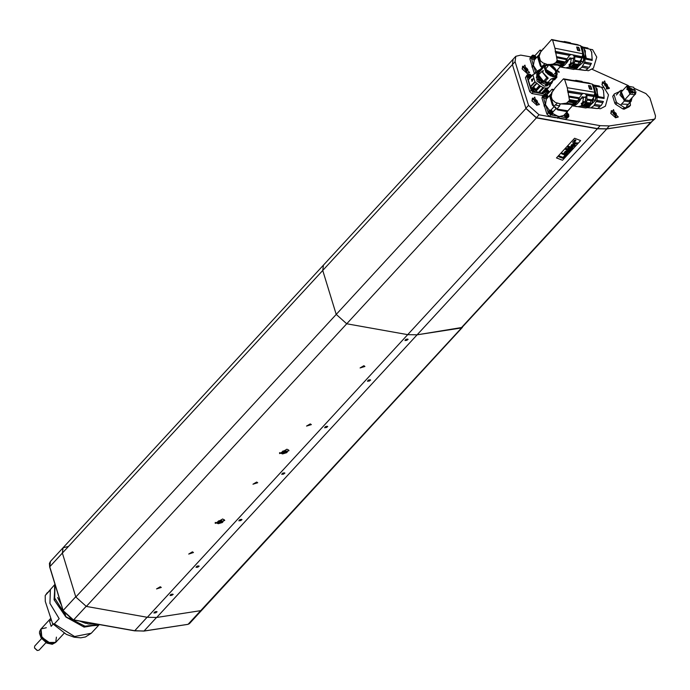 <?xml version="1.0" encoding="UTF-8"?>
<svg xmlns="http://www.w3.org/2000/svg" width="690" height="690" viewBox="0 0 690 690"><rect width="100%" height="100%" fill="white"/><g stroke="black" fill="none" stroke-linecap="round" stroke-linejoin="round"><path stroke-width="1.03" d="M46.29 627.753L41.038 628.9L40.908 635.714L47.558 642.485L55.718 642.425L56.433 637.094M40.908 629.047L39.589 631.523L39.468 633.273L41.176 638L46.722 643.08L52.268 644.288L55.718 642.425L50.836 643.641L41.814 637.301L41.038 628.9L40.641 636.008L47.291 642.778L55.58 642.562M53.078 624.217L51.138 626.322L49.602 621.336L50.974 619.853M49.602 621.336L51.138 626.322M530.929 56.934L520.674 55.105L515.792 56.33L513.11 59.237L512.403 64.567L513.11 59.237L323.438 265.107L322.722 270.437L336.228 314.347L346.742 323.765L407.738 334.624L417.122 334.848L156.725 617.49L147.332 617.265L86.336 606.407L75.831 596.988L62.324 553.078L63.032 547.748L323.438 265.107L322.722 270.437L336.228 314.347L346.742 323.765L407.738 334.624L417.122 334.848L462.386 327.362L201.989 609.995L200.721 610.633L651.481 122.113M515.792 56.33L515.076 61.652L512.403 64.567L525.909 108.468L536.415 117.887L597.411 128.754L606.803 128.978L633.636 124.795M556.494 157.907L574.615 138.233L580.652 140.562L562.531 160.235L556.494 157.907L574.615 138.233L580.652 140.562L562.531 160.235L556.494 157.907M192.398 551.836L188.672 554.027L193.442 552.561L192.398 551.836M160.253 586.733L156.526 588.924L161.296 587.457L160.253 586.733M256.697 482.051L252.971 484.242L257.741 482.776L256.697 482.051M310.276 423.893L306.55 426.084L311.319 424.617L310.276 423.893M363.854 365.735L360.128 367.925L364.898 366.459L363.854 365.735M222.672 518.984L215.22 523.356L224.759 520.424L222.672 518.984M286.971 449.19L279.519 453.572L289.058 450.63L286.971 449.19M156.725 617.49L200.721 610.633L188.111 624.295L189.396 623.657L201.859 610.124M327.077 426.273L324.645 427.809L327.733 426.636L327.077 426.273M284.22 472.797L281.787 474.332L284.866 473.159L284.22 472.797M241.353 519.329L238.921 520.855L242 519.682L241.353 519.329M198.487 565.852L196.055 567.378L199.143 566.205L198.487 565.852M156.423 611.504L153.991 613.039L157.079 611.857L156.423 611.504M172.5 594.056L170.068 595.591L173.155 594.418L172.5 594.056M369.944 379.75L367.511 381.285L370.599 380.104L369.944 379.75M407.454 339.04L405.021 340.575L408.101 339.394L407.454 339.04M606.803 128.978L417.122 334.848L461.118 328L650.679 122.259M576.443 143.701L572.985 143.192L572.873 141.786L574.908 141.993L574.529 142.407L576.176 143.037L577.401 142.847L576.443 143.701L573.597 143.417L572.985 143.192L572.873 141.786L574.908 141.993L574.529 142.407L576.176 143.037L577.401 142.847L576.443 143.701M565.576 152.197L567.663 153.37L567.042 154.042L564.041 152.895L565.326 151.395L566.861 150.886L569.155 151.748L568.534 152.43L565.705 151.826L565.766 152.576L567.663 153.37L567.042 154.042L564.041 152.895L565.326 151.395L566.861 150.886L569.155 151.748L568.534 152.43L566.378 151.602L565.576 152.197M572.234 148.41L568.793 147.099L571.596 149.1L570.975 149.773L566.844 149.187L570.354 150.446L569.759 151.093L565.619 149.514L566.559 148.497L569.966 148.98L567.654 147.298L568.603 146.271L572.829 147.763L572.234 148.41L568.793 147.099L571.596 149.1L570.975 149.773L566.844 149.187L570.354 150.446L569.759 151.093L565.619 149.514L566.559 148.497L569.966 148.98L567.654 147.298L568.603 146.271L572.829 147.763L572.234 148.41M566.412 154.724L565.791 155.405L562.79 154.258L563.411 153.577L566.412 154.724L565.791 155.405L562.79 154.258L563.411 153.577L566.412 154.724M565.369 155.862L564.679 155.604L565.369 155.862L563.083 158.346L558.943 156.759L559.599 156.052L563.049 157.372L564.679 155.604L563.049 157.372L559.599 156.052L558.943 156.759L563.083 158.346L565.369 155.862M561.651 153.818L562.376 154.103L561.651 153.818L562.272 153.145L563.005 153.422L562.376 154.103L563.005 153.422L562.272 153.145L561.651 153.818M573.028 146.703L574.744 145.797L575.089 144.633L573.985 143.986L571.32 144.883L570.941 146.021L573.028 146.703L574.744 145.797L575.089 144.633L573.985 143.986L571.32 144.883L570.941 146.021L573.028 146.703M575.805 140.933L575.615 139.906L574.14 140.294L573.933 140.95L575.805 140.933L575.615 139.906L574.14 140.294L573.933 140.95L575.805 140.933M575.486 140.044L575.667 140.881L574.115 140.863L575.486 140.044L575.667 140.881L574.115 140.863L575.486 140.044M571.855 145.435L572.571 144.684L574.184 145.211L573.468 145.978L571.863 145.487L573.235 144.633L574.184 145.211L573.468 145.978L571.855 145.435M574.529 140.389L575.201 141.071L575.762 140.458L574.244 140.7L575.201 141.071L575.762 140.458L574.529 140.389M574.908 140.596L574.477 140.622L574.908 140.596M67.922 546.532L63.032 547.748L62.324 553.078L75.831 596.988L525.909 108.468M54.984 584.292L45.523 595.168L50.344 589.933L49.93 603.44L59.185 618.671L54.363 623.907L74.632 636.491L91.296 633.265L85.457 636.982L80.713 637.845L74.184 637.241L66.326 634.386L52.613 623.691L54.363 623.907M52.613 623.691L45.299 601.404L45.212 595.625L47.256 592.693M45.523 595.168L45.212 595.625M558.684 72.252L557.46 70.406L559.297 72.096L558.684 72.252M524.909 65.145L522.097 68.845L526.962 73.33L524.909 65.145M606.243 88.872L606.795 89.053L604.733 80.868L601.922 84.568L604.155 87.604M534.733 97.074L531.921 100.775L536.786 105.26L534.733 97.074M613.574 109.607L610.762 113.307L615.635 117.792L613.574 109.607M515.076 61.652L528.523 105.363L539.037 114.782L555.597 117.731M559.521 118.43L600.119 125.658L609.356 125.908L606.683 128.814L597.437 128.564L600.119 125.658M653.853 119.275L655.146 118.628L651.179 122.182L653.853 119.275L609.356 125.908M655.146 118.628L655.5 115.963L649.928 97.859L645.961 93.555L634.895 88.57M592.339 69.397L628.418 85.655M651.179 122.182L606.683 128.814M539.037 114.782L536.354 117.688L597.437 128.564M536.354 117.688L525.849 108.27L528.523 105.363M63.032 547.748L50.448 561.418L49.732 566.74L512.403 64.567L525.849 108.27M550.603 94.772L549.551 95.867L552.414 105.173L557.779 109.977L567.163 111.651L569.664 108.873M553.018 90.614L552.026 89.243L546.903 94.806M567.163 111.651L557.779 109.977M556.106 108.546L552.932 111.987M552.932 113.678L558.926 116.705L563.713 115.515L567.732 111.15M550.853 110.124L554.027 106.683M552.414 105.173L549.551 95.867M546.351 99.153L545.419 104.604L549.214 110.348M548.3 96.945L551.474 93.495M552.026 89.243L553.811 89.476M566.18 112.832L568.638 114.419L568.853 116.55L566.878 117.783L550.741 114.911L548.24 112.668L545.281 104.13L543.323 96.678L543.53 95.436L543.737 97.557L546.325 99.153M567.068 111.866L567.439 113.272M547.17 98.239L544.582 96.643L544.375 94.521L542.185 96.885L541.986 98.127L543.323 96.678M564.084 115.101L564.549 116.205L568.008 117.464L565.541 119.232L549.404 116.36L546.903 114.117L541.986 98.127M550.396 111.564L551.793 112.246M550.879 111.694L551.396 112.159M550.361 111.47L550.43 110.943M551.776 112.686L551 112.367M550.741 112.134L550.456 111.72M552.19 112.565L552.043 111.59L550.629 110.849L551.905 112.677M550.568 111.918L550.473 110.9L552.129 111.504L552.233 112.522L550.568 111.918M550.473 110.409L552.233 113.013L549.732 110.038L551.56 110.478L552.69 111.582L552.906 113.703L552.405 113.997L549.447 112.453L549.231 110.322L549.732 110.038M549.231 110.322L548.386 111.245L548.602 113.367L552.06 114.626L552.906 113.703M566.343 114.411L567.741 115.083M566.826 114.531L567.344 114.997M566.309 114.307L566.378 113.79M567.723 115.523L566.947 115.213M566.688 114.98L566.404 114.566M568.137 115.403L567.991 114.437L566.568 113.686L567.853 115.515M566.516 114.756L566.412 113.738L568.077 114.342L568.181 115.359L566.516 114.756M566.421 113.246L568.181 115.851L566.016 113.013M568.853 116.55L568.353 116.834L565.395 115.29L564.929 114.186M545.531 95.763L547.041 96.876M546.023 95.884L546.532 96.35M545.505 95.66L545.566 95.142M546.911 96.876L546.135 96.566M545.885 96.333L545.592 95.919M547.325 96.755L547.187 95.789L545.764 95.048L546.963 96.35M545.704 96.108L545.609 95.091L547.265 95.694L547.368 96.712L545.704 96.108M545.609 94.599L547.368 97.204L544.867 94.228L546.696 94.668L548.309 97.005M544.375 94.521L544.867 94.228M533.499 56.64L535.009 57.753M533.982 56.77L534.5 57.227M533.465 56.546L533.534 56.019M534.879 57.762L534.103 57.442M533.844 57.21L533.56 56.796M535.293 57.641L535.147 56.666L533.724 55.925L534.931 57.227M533.672 56.994L533.568 55.976L535.233 56.58L535.337 57.598L533.672 56.994M533.577 55.485L535.337 58.089L532.835 55.105L534.664 55.554L536.268 57.891M535.138 59.116L532.551 57.52L532.335 55.398L532.835 55.105M534.31 60.03L533.379 65.49L531.291 57.555L531.49 56.313L531.705 58.443L534.293 60.03M556.261 76.004L555.916 76.383M556.58 75.641L555.7 76.745M556.709 75.46L556.813 77.427L555.39 77.685M556.813 77.427L554.691 78.634M536.975 71.613L537.648 70.932M538.433 55.666L537.519 56.752L540.374 66.05L542.073 67.585M557.072 70.268L557.874 69.397M540.96 51.474L539.994 50.12L534.862 55.692M540.46 69.216L541.986 67.56M540.374 66.05L537.519 56.752M535.716 72.157L533.379 65.49L537.174 71.234M536.268 57.822L539.442 54.372M539.994 50.12L541.762 50.361M553.346 80.092L554.631 79.799L555.976 78.341L554.682 78.643M532.335 55.398L530.153 57.77L529.946 59.012L531.291 57.555M534.336 73.476L529.946 59.012M555.105 87.949L552.104 92.279L551.224 96.609L552.19 99.627L555.39 102.482L560.522 103.931L559.124 105.846L559.668 105.898L556.83 108.977L567.896 110.797L572.459 105.751M560.522 103.931L566.481 103.129L569.526 100.43L567.24 87.725L564.584 79.471L563.489 78.841L555.045 88.01M561.358 103.923L570.087 104.319L573.666 105.95L575.322 105.078L565.507 103.466M559.228 103.724L560.22 103.854M569.526 100.43L577.375 101.723L578.927 98.713L569.216 97.118M577.375 101.723L576.831 102.336L569.034 101.05M568.224 101.973L576.003 103.25L576.831 102.336M566.481 103.129L575.883 104.682L576.314 104.328L572.847 103.759L575.288 103.966L578.919 99.524L586.88 96.255L586.931 100.844L586.017 102.396L583.317 105.329L581.877 105.096L581.342 103.664L581.963 102.991M575.883 104.682L575.322 105.078M563.601 78.979L577.401 81.256L563.506 78.833M577.401 81.256L563.609 79.031M577.677 81.351L578.194 81.627M590.976 83.809L563.73 79.246M567.24 87.725L594.875 92.27L592.227 84.016L564.584 79.471M590.606 85.94L591.839 89.372L589.596 89.001L588.501 85.594L589.821 85.819M594.875 92.27L594.228 95.211L567.439 90.804M583.231 93.4L581.851 94.314L567.775 92.003M581.851 94.314L567.861 92.253M568.965 96.083L579.384 97.799L581.67 94.521M579.384 97.799L578.927 98.713M586.966 96.462L585.344 93.745M583.731 101.516L581.127 103.647L581.472 104.052M581.61 104.466L581.903 105.251L580.833 105.984L578.013 106.665L573.64 105.941M578.004 101.085L579.445 101.318L576.745 104.25L575.296 104.017L575.952 103.302M573.562 106.044L573.985 106.148M559.124 105.846L555.26 104.966L557.227 103.241M551.482 93.797L550.189 95.211L553.742 106.26L555.26 104.966M572.743 80.35L582.119 81.429L575.71 80.333M582.196 82.283L582.127 81.403M588.691 82.973L590.14 83.585M594.228 95.211L592.874 101.007L591.321 104.017L589.234 106.26L583.352 105.294M582.239 82.101L589.907 83.361M594.073 96.324L586.414 95.065M579.445 101.318L582.231 96.729L585.767 97.463L585.275 101.068L581.877 105.096M594.047 96.557L586.543 95.323M587.345 99.11L593.202 100.076M592.874 101.007L587.19 100.067M575.46 106.389L576.918 106.596M578.013 106.665L585.784 107.942L588.018 107.166L580.833 105.984M581.454 105.596L588.613 106.769L588.018 107.166M588.613 106.769L589.053 106.424L581.903 105.251M581.127 98.334L583.542 97.445L582.472 103.483L581.592 104.44M582.024 103.974L582.472 103.483M553.742 106.26L556.83 108.977M582.274 82.05L589.778 83.292M594.797 92.555L595.358 92.21L592.788 84.594M595.332 92.65L594.599 95.962L594.073 95.876M586.647 107.769L594.599 95.962M590.787 104.63L584.861 103.655M585.422 103.043L591.321 104.017M589.769 89.027L588.803 86.026L590.304 85.827L590.468 86.345M589.803 89.036L591.52 89.312M591.201 89.26L590.053 89.079M555.312 106.993L555.873 107.485M588.958 85.784L589.941 88.829M593.728 99.903L595.116 100.128L595.875 97.152L595.306 96.324L595.306 92.719M595.022 91.002L594.616 89.605M595.116 100.128L593.693 100.016M590.01 106.105L588.26 107.304M587.863 107.468L595.556 100.326M593.357 85.827L593.909 85.922L596.471 96.281L595.875 97.152M593.573 86.431L595.832 95.729L595.306 96.324M595.832 95.729L595.461 97.083M595.953 96.195L596.471 96.281M595.349 100.231L596.22 96.643M595.41 100.257L596.307 96.522M596.376 101.784L596.859 100.516M597.738 96.635L596.91 88.605M596.885 100.421L603.37 101.49L601.249 105.475L594.935 104.44M597.825 108.296L600.421 108.727L605.423 106.165L608.502 94.892L603.905 87.552L595.479 86.164L598.273 96.635L604.086 97.592L604.13 98.515L597.626 97.437M603.491 90.476L604.13 98.515M599.161 86.017L594.504 85.25L599.343 86.043L599.765 86.871M603.595 90.752L601.525 87.199L595.789 86.259M597.833 96.505L598.308 96.583M603.37 101.49L596.919 100.55M596.514 101.603L597.393 100.628M596.997 101.68L602.741 102.732L601.249 105.475M594.081 105.553L600.248 106.571L597.376 108.554L591.485 107.666M597.376 108.554L590.778 107.899M603.388 90.192L604.086 97.592M603.181 101.568L602.741 102.732M556.64 70.734L560.185 66.758M550.422 64.817L557.701 65.153L561.393 66.99L562.988 66.093L553.07 64.118L555.778 62.661L557.201 60.34L554.941 48.24L552.595 40.037L551.681 39.511L540.667 51.94L539.157 56.252L540.468 60.832L543.065 62.997L547.032 64.325M549.602 64.532L553.07 64.118M543.289 48.628L542.789 49.154M557.08 61.108L565.015 62.687L566.611 59.685L556.795 57.736M565.015 62.687L564.48 63.308L556.589 61.738M555.778 62.661L563.644 64.222L564.48 63.308M554.036 63.799L563.549 65.688L563.971 65.343L560.461 64.644L562.928 64.938L566.576 60.496L574.692 57.477L574.684 62.109L573.752 63.661L571.053 66.594L569.586 66.3L569.112 64.877L569.733 64.204M563.549 65.688L562.988 66.093M551.724 39.615L565.679 42.392L551.681 39.511M565.679 42.392L551.724 39.658M565.955 42.487L566.386 42.746M579.039 45.29L551.81 39.848M554.941 48.24L582.895 53.785L580.54 45.592L552.595 40.037M578.807 47.412L579.919 50.819L577.651 50.361L576.685 46.989L577.953 47.239M582.895 53.785L582.179 56.709L555.096 51.336M571.061 54.501L569.638 55.373L555.407 52.544M569.638 55.373L555.493 52.802M556.545 56.692L567.077 58.779L569.457 55.571M567.077 58.779L566.611 59.685M574.805 57.796L573.2 54.933M571.467 62.747L568.896 64.851L569.224 65.265M569.354 65.688L569.621 66.464L568.56 67.197L565.783 67.87L561.384 66.99M565.645 62.048L567.102 62.342L564.403 65.274L562.945 64.981L563.592 64.273M561.306 67.111L560.142 66.878M544.919 65.421L542.927 65.524L544.902 63.799M539.494 54.519L538.278 55.838L541.417 66.818L542.927 65.524M570.518 43.565L570.501 42.746L561.263 41.409M577.271 44.591L578.505 45.152M582.179 56.709L580.704 62.488L577.038 67.741L571.087 66.559M570.561 43.41L578.306 44.945M581.998 57.822L574.252 56.287M567.102 62.342L569.871 57.9L573.545 58.65L573.002 62.273L569.586 66.3M581.972 58.055L574.382 56.554M575.115 60.375L581.058 61.557M580.704 62.488L574.951 61.341M560.142 66.939L564.696 67.784M565.783 67.87L573.64 69.431L575.831 68.646L568.56 67.197M569.181 66.809L576.417 68.25L575.831 68.646M576.417 68.25L576.849 67.896L569.621 66.464M568.732 59.521L571.337 58.607L570.207 64.696L569.328 65.645M569.759 65.179L570.207 64.696M541.417 66.818L542.418 67.215M568.896 42.435L565.084 41.685M570.604 43.367L578.194 44.876M582.809 54.079L583.395 53.76L581.273 46.368L580.73 46.127M583.361 54.191L582.558 57.494L582.015 57.382M574.287 69.311L582.558 57.494M578.582 66.111L572.596 64.92M573.157 64.308L579.126 65.49M577.832 50.404L576.978 47.429L578.487 47.274L578.643 47.817M577.875 50.404L579.609 50.75M579.281 50.689L578.168 50.465M577.133 47.187L578.004 50.206M581.601 61.444L583.041 61.738L583.861 58.771L583.309 57.925L583.386 54.105M583.292 53.328L582.619 50.672M583.041 61.738L581.567 61.548M577.806 67.629L575.874 68.914M575.572 69.035L583.464 61.928M581.653 47.481L582.265 47.601L584.465 57.9L583.861 58.771M581.817 47.981L583.835 57.322L583.309 57.925M583.835 57.322L583.447 58.685M583.947 57.796L584.465 57.9M583.292 61.841L584.24 58.227L583.3 61.85M583.352 61.876L584.318 58.107M584.258 63.471L584.775 62.169M585.741 58.322L585.068 50.085M584.801 62.083L591.399 63.394L589.226 67.379L582.791 66.102M585.707 70.233L588.406 70.768L593.443 68.215L596.747 57.08L592.589 49.723L590.01 49.214M591.701 52.164L592.218 60.427L585.603 59.116M583.007 47.058L587.88 48.024L588.268 48.826M585.845 58.176L586.327 58.271L583.852 47.921M591.822 52.457L589.959 49.163L584.163 48.007M586.327 58.271L592.167 59.487L592.218 60.427M591.399 63.394L584.844 62.195M584.421 63.256L585.327 62.298M584.913 63.351L590.718 64.61L589.226 67.379M581.92 67.215L588.225 68.465L585.353 70.432L579.402 69.336M585.353 70.432L578.539 69.569M591.597 51.854L592.167 59.487M591.183 63.454L590.718 64.61M524.478 68.897L526.194 67.87L526.901 68.344L527.962 69.854L527.617 70.967L526.177 70.699M527.177 70.458L525.444 68.741M524.849 68.172L526.168 67.905L525.254 68.897M525.263 67.724L524.745 67.611L524.4 68.733L526.194 70.682M527.324 73.002L522.77 66.145L529.592 72.441L527.324 73.002M529.437 72.588L526.772 73.269M522.166 69.035L522.632 66.318M534.327 100.999L535.613 99.869M536.932 102.267L535.104 100.507M537.13 102.75L534.724 101.551L534.422 99.645L535.776 99.671L537.286 100.904L537.596 102.81L537.13 102.75M537.726 105.001L532.594 98.084L539.416 104.371L537.726 105.001M539.261 104.518L536.596 105.208M531.99 100.964L532.456 98.247M606.777 85.948L604.923 84.18M607.398 85.301L606.372 86.673M607.312 86.448L606.476 86.673L604.914 85.586L604.302 83.568L605.544 83.361L607.105 84.447L607.312 86.448M608.269 88.751L602.594 81.869L609.425 88.165L608.269 88.751M609.261 88.311L606.596 88.993M601.999 84.758L602.456 82.041M613.177 113.531L614.454 112.401M615.773 114.799L613.945 113.039M615.972 115.282L615.075 115.316L613.574 114.083L613.263 112.177L614.626 112.203L616.127 113.427L616.437 115.342L615.972 115.282M616.575 117.533L611.435 110.616L618.266 116.903L616.575 117.533M618.111 117.05L615.437 117.74M610.84 113.496L611.297 110.779M622.734 90.433L621.052 90.304L620.008 91.028L616.308 95.048M631.919 98.135L631.169 101.301L626.417 106.044M620.638 105.018L624.346 100.999L630.125 102.025M624.346 100.999L620.008 91.028M628.029 88.863L628.926 89.812L628.366 89.829M634.8 90.39L628.409 86.992L628.297 89.683L634.507 92.598L634.8 90.39M635.378 90.295L627.857 88.95L635.378 90.295M627.426 88.872L627.797 86.103L633.765 87.294L635.438 93.141L627.426 88.872M635.136 93.4L626.891 89.459L627.564 86.423M629.936 94.082L626.58 86.25L621.319 91.96L624.674 99.791L629.936 94.082L634.162 94.711L634.619 94.91L629.349 100.628L634.619 94.91M635.982 91.839L635.395 94.358M634.162 94.711L635.878 92.348M628.254 85.741L626.58 86.25M630.582 94.073L628.004 85.689M624.674 99.791L629.349 100.628M625.321 100.999L619.948 94.987L622.026 90.304M631.747 98.316L629.418 101.732M617.119 102.922L624.269 107.485L622.906 108.951L615.756 104.388L617.119 102.922L616.222 101.81L614.868 103.284L612.729 96.324L614.359 93.952L612.729 96.324M625.433 107.692L630.444 105.294L629.09 106.769L624.079 109.167L625.433 107.692L624.269 107.485M630.117 102.439L630.444 105.294M614.359 93.952L619.508 91.572M614.083 94.849L616.222 101.81M627.469 104.294L621.466 104.13M615.756 104.388L614.868 103.284M624.079 109.167L622.906 108.951M546.73 91.261L547.826 92.244L548.231 91.805L548.188 92.244L546.73 91.442M548.395 91.736L547.765 90.778L547.291 91.287L547.964 92.098M548.49 91.632L546.704 90.666M546.868 91.304L547.757 90.761L546.911 90.632L546.678 91.322M547.843 92.27L548.205 92.02M548.455 92.279L548.231 91.805M547.325 90.468L548.507 92.236L547.92 92.382L546.739 90.614L547.325 90.468M548.947 91.666L546.299 91.192L549.369 92.132M547.903 93.719L545.29 91.252M546.696 89.735L549.352 92.089M547.058 94.633L544.453 92.167M545.083 69.923L545.48 65.8L548.947 64.938L555.346 69.44L555.899 75.408L551.827 76.133M549.007 64.662L556.77 71.872L551.897 76.159L545.057 69.854L549.007 64.662M556.89 71.579L554.881 68.094L550.698 64.981L546.885 64.455L544.721 66.162L544.462 68.319L545.712 71.562L547.8 73.994L550.896 75.995L553.665 76.633L555.692 76.142L557.063 74.235L556.89 71.579M544.721 68.232L553.544 76.366M551.534 76.047L552.681 74.951L552.311 73.744L551.733 74.227M552.681 74.951L552.078 76.202M552.94 76.34L552.742 75.486M551.215 74.054L552.276 73.209L544.789 68.828M552.026 73.166L552.311 73.744M549.585 64.593L544.988 65.352L539.054 72.467L539.106 74.598M548.153 82.61L542.245 81.403L543.53 81.308L546.799 77.754L541.935 71.527L548.17 78.108L544.962 81.593L550.292 82.852L554.872 78.436L555.726 76.581M547.843 82.498L551.043 79.022L554.406 78.013L556.39 75.857L556.77 71.208M543.358 70.552L542.806 71.889L542.513 70.992L543.401 70.561L542.547 71.01L542.797 71.889M550.586 72.64L550.516 73.175L549.05 71.82L550.586 72.64M548.188 71.484L546.713 70.13L548.257 70.949L546.911 72.873L548.74 74.555M545.109 69.983L546.308 72.114M552.319 76.254L552.983 75.529M552.034 75.503L550.577 74.141L551.664 74.313M552.147 75.529L551.776 74.322M551.043 79.022L553.553 79.298M546.799 77.754L548.17 78.108M541.935 71.527L537.872 75.374L542.245 81.403M538.994 74.718L539.054 72.467M538.933 72.554L538.2 72.933L537.967 71.941L538.459 72.234L541.728 68.69L542.254 68.991M544.16 66.249L542.538 67.077L541.728 68.69M550.241 72.579L549.361 72.114L550.241 72.579M547.912 70.889L547.032 70.415L547.912 70.889M551.155 74.304L551.612 75.322L550.784 74.555L551.155 74.304M551.715 76.098L552.155 75.624M538.459 72.234L542.538 67.077M540.606 69.181L538.83 70.216L537.967 71.941M550.292 82.852L554.872 78.436M547.299 82.507L547.584 83.481L552.043 82.395L552.94 80.54M547.584 83.481L546.86 83.317L547.274 82.55M538.666 75.072L543.53 81.308M549.999 72.968L549.3 72.321M547.662 71.268L546.972 70.63M551.569 75.322L550.784 74.598M538.674 70.397L537.639 72.295M547.265 83.826L551.879 82.559M538.191 75.029L542.573 81.058M542.961 81.593L543.599 82.007M551.526 75.322L550.784 74.641M543.815 82.058L546.834 83.231M538.312 75.038L538.286 72.985M538.157 72.597L538.053 74.624M542.728 81.532L547.153 83.464L542.78 81.541M536.699 74.002L536.975 81.11L544.186 86.181L547.317 85.81M546.445 84.654L545.497 85.75L545.704 84.465M542.823 83.136L540.08 82.533L536.208 77.185L537.07 76.254L541.676 82.334M546.463 84.698L547.705 84.827M535.975 72.036L537.225 71.57M536.113 71.881L535.233 73.571L532.878 74.718L528.324 79.669L532.844 74.77M540.555 86.319L536.001 91.261L538.433 92.443L542.987 87.501L539.709 85.767L534.897 81.644L532.878 74.718M542.987 87.501L543.849 87.777L539.295 92.719L541.598 93.055L546.152 88.104L543.849 87.777M546.152 88.104L546.911 88.07L542.349 93.012L544.186 92.451L548.74 87.509L546.911 88.07M550.836 84.102L548.904 87.302M545.497 85.75L550.137 84.456M536.923 72.286L536.725 73.287M532.835 74.969L528.281 79.911L530.343 86.595L534.897 81.644M533.266 78.677L532.05 81.403M536.604 83.085L532.723 87.302M531.8 87.82L530.343 86.595M540.891 82.878L541.443 82.274M531.291 90.597L532.844 91.986M534.12 92.253L545.022 94.194M547.515 90.011L547.248 89.131M532.076 75.59L531.291 75.452M527.212 74.917L526.737 75.796M527.082 77.038L530.86 89.338M542.349 93.012L541.598 93.055M539.295 92.719L538.433 92.443M536.001 91.261L534.422 91.322L531.8 88.967L531.973 87.63L534.302 87.785L535.828 89.683L535.647 91.011L533.577 92.236L531.127 88.544L531.973 87.63M531.455 79.376L533.292 78.755L532.033 81.42L531.455 79.376M539.709 85.767L535.88 89.916M526.953 75.098L525.47 77.616L529.791 91.666L531.895 93.555L543.375 95.6M533.206 88.846L534.302 89.829M533.18 88.872L534.431 89.683M534.862 89.329L534.232 88.363L533.75 88.872L534.224 88.355L533.172 88.251M534.957 89.226L534.232 88.363L533.379 88.225L533.146 88.907M534.31 89.864L534.672 89.605M534.931 89.873L534.974 89.277L534.655 89.829L533.198 89.036M533.793 88.061L534.974 89.829L534.388 89.976L533.215 88.208L533.793 88.061M535.414 89.252L532.766 88.786L535.828 89.683M529.075 75.434L530.17 76.418M530.731 75.917L530.11 74.951L529.635 75.469L530.308 76.271M530.826 75.814L529.049 74.839M529.213 75.477L530.093 74.943L529.256 74.813L529.023 75.495M530.179 76.452L530.55 76.193M530.8 76.461L530.851 75.865L530.532 76.418L529.075 75.624M529.67 74.649L530.843 76.418L530.256 76.564L529.083 74.796L529.67 74.649M530.877 76.901L528.644 75.374L531.291 75.84L531.326 76.409M530.015 77.841L527.669 75.555L527.85 74.218L530.17 74.373L531.628 76.081M529.17 78.755L527.005 75.132L527.85 74.218M218.049 521.39L217.893 522.39L221.663 521.744L220.593 521.019L220.783 520.424L218.644 520.89M217.747 522.192L218.644 522.727L221.671 521.735L221.516 521.278L221.663 521.744L222.016 520.881M220.412 520.717L218.368 521.097M219.489 521.088L218.523 521.131M218.713 522.96L222.068 520.985L217.773 522.313L218.713 522.96M218.238 523.468L221.594 519.829L218.238 523.468M224.259 519.665L222.465 522.459L218.273 523.753L215.211 522.451M282.348 451.605L282.193 452.606L285.962 451.959L284.892 451.226L285.082 450.639L282.943 451.105M285.815 451.493L285.962 451.959L286.315 451.088M284.798 450.915L282.667 451.303M285.832 451.502L285.962 451.95L282.943 452.942L282.046 452.407M283.788 451.303L282.822 451.346M283.012 453.166L286.359 451.2L282.072 452.519L283.012 453.166M282.538 453.684L285.893 450.044L282.538 453.684M288.558 449.88L286.764 452.675L282.564 453.968L279.51 452.666M153.982 612.815L156.984 611.702M154.534 612.22L154.741 612.893L155.837 612.789L156.57 612.142L155.293 611.685M154.741 612.893L154.379 612.349L154.983 611.814M155.492 611.668L155.837 612.789M170.059 595.375L173.061 594.254M170.603 594.771L170.81 595.444L171.913 595.341L172.647 594.694L171.37 594.245M170.81 595.444L170.456 594.901L171.06 594.375M171.569 594.219L171.913 595.341M196.046 567.163L199.048 566.05M196.59 566.559L196.797 567.24L197.892 567.137L198.634 566.49L197.349 566.033M196.797 567.24L196.443 566.697L197.047 566.162M197.556 566.016L197.892 567.137M238.904 520.639L241.905 519.527M239.456 520.036L239.663 520.709L240.758 520.605L241.5 519.967L240.215 519.51M239.663 520.709L239.301 520.174L239.913 519.639M240.413 519.492L240.758 520.605M281.77 474.116L284.772 473.004M282.322 473.513L282.529 474.185L283.625 474.082L284.358 473.443L283.081 472.986M282.529 474.185L282.167 473.642L282.779 473.116M283.279 472.969L283.625 474.082M324.636 427.593L327.638 426.48M325.188 426.989L325.395 427.662L326.491 427.559L327.224 426.912L325.947 426.463M325.395 427.662L325.033 427.119L325.637 426.593M326.146 426.437L326.491 427.559M367.503 381.061L370.504 379.949M368.055 380.466L368.262 381.139L369.357 381.035L370.09 380.388L368.814 379.931M368.262 381.139L367.899 380.595L368.503 380.061M369.012 379.914L369.357 381.035M405.004 340.36L408.006 339.238M405.556 339.756L405.763 340.429L406.859 340.325L407.592 339.678L406.315 339.221M405.763 340.429L405.401 339.885L406.013 339.351M406.514 339.204L406.859 340.325M41.59 638.612L34.655 646.133L34.5 647.901L37.312 650.489L39.063 650.196L45.989 642.666M37.131 650.437L34.569 648.082M536.415 117.887L86.336 606.407M147.332 617.265L597.411 128.754M86.129 606.363L73.683 619.87L134.74 630.746L147.177 617.24M49.844 567.102L63.178 610.452L75.771 596.79M156.423 617.533L144.037 630.979L187.766 624.346M134.36 630.677L143.874 631.074L187.947 624.39L189.396 623.657M63.299 610.814L73.476 619.965L134.524 630.832L143.684 631.031M72.562 619.603L63.437 611.193M73.304 619.793L63.101 610.676L49.654 566.964L49.43 563.368L50.448 561.418M99.119 624.657L84.085 627.115L65.861 617.041L54.096 599.757L55.028 584.43M54.605 585.577L54.631 600.429L65.869 616.67L82.973 626.546L97.79 625.356M79.807 621.095L88.536 624.019L96.376 624.045M55.968 587.483L61.238 604.613M85.612 623.337L79.73 621.078M61.263 604.699L57.615 597.54M551.569 92.581L552.457 91.615M543.944 105.587L545.281 104.13M544.238 106.536L545.574 105.087M558.063 118.232L559.4 116.783M558.434 116.61L557.097 118.068M565.541 119.232L566.878 117.783M546.903 114.117L548.24 112.668M549.404 116.36L550.741 114.911M552.233 113.013L552.405 113.997M568.181 115.851L568.353 116.834M547.368 97.204L547.506 97.877M535.337 58.089L535.475 58.754M556.14 76.728L556.321 77.72M539.528 53.458L540.305 52.621M531.904 66.464L533.249 65.007M532.206 67.422L533.543 65.964M553.509 80.118L554.846 78.66M569.647 99.671L577.841 101.016M578.919 99.524L578.772 99.075M578.815 99.757L580.273 99.998M585.379 100.835L586.836 101.076M578.712 99.99L580.161 100.223M586.052 102.37L591.787 103.31M592.486 84.689L592.96 84.767M594.84 92.124L595.358 92.21M589.95 105.544L584.016 104.57M585.275 101.068L586.733 101.301M584.577 102.163L586.017 102.396M590.304 85.827L591.278 88.872M557.201 60.34L565.49 61.988M566.576 60.496L566.447 60.056M566.473 60.729L567.948 61.022M573.105 62.04L574.58 62.333M566.361 60.953L567.827 61.246M573.778 63.635L579.591 64.791M580.782 46.265L581.273 46.368M582.86 53.648L583.395 53.76M577.746 67.025L571.751 65.835M573.002 62.273L574.468 62.566M572.295 63.368L573.752 63.661M578.487 47.274L579.359 50.292M527.272 70.984L527.609 70.621M526.703 70.199L527.609 69.216M525.996 69.328L526.901 68.344M537.191 102.793L537.545 102.405M536.734 102.56L537.372 101.861M536.38 101.879L537.286 100.904M535.578 101.068L536.484 100.085M534.509 100.102L534.879 99.705M607.252 86.414L607.623 86.017M606.2 85.431L607.105 84.447M605.328 84.698L606.234 83.714M604.621 84.396L605.259 83.706M604.354 83.964L604.707 83.585M616.032 115.325L616.386 114.937M615.584 115.092L616.222 114.393M615.221 114.411L616.127 113.427M614.428 113.6L615.325 112.617M613.358 112.634L613.729 112.237M632.368 93.09L632.118 92.538L632.618 93.133M632.652 93.133L632.109 92.546L632.618 92.581M632.333 91.235L632.946 91.572L632.333 91.235L632.868 91.063M630.764 90.959L630.117 90.847L630.651 90.666M629.599 88.993L629.133 88.613L629.599 88.993L629.677 88.432M631.247 89.709L631.6 89.269M546.299 91.192L545.324 91.373M544.988 65.352L545.738 72.096L553.026 76.875L556.39 75.857L557.175 74.304L556.985 71.657L553.449 66.637L548.869 64.368L544.988 65.352M544.229 81.8L547.101 82.886M538.614 72.709L538.7 75.029M543.91 81.963L546.928 83.136M538.381 72.881L538.433 75.055M534.112 73.899L535.457 72.433M530.619 86.94L535.181 81.998M539.468 85.457L535.759 89.484M533.327 87.354L537.036 83.326M550.172 85.681L548.964 86.992M536.803 83.214L533.034 87.302M548.973 87.078L550.275 85.663M533.198 92.132L531.895 93.555M531.102 90.252L529.791 91.666M526.763 76.211L525.47 77.616M532.766 88.786L531.8 88.967M528.644 75.374L527.669 75.555M55.718 642.425L64.179 633.239M41.038 628.9L50.568 618.551M99.317 624.562L91.296 633.265M99.282 624.562L84.948 626.166L68.983 618.085M65.662 615.152L54.726 598.023L55.053 584.499M96.436 624.053L88.449 624.053L79.557 621.043M55.95 587.423L61.315 604.863M569.44 109.149L568.094 110.616M550.137 95.022L546.118 99.386M551.508 112.496L551.827 112.151M551.56 110.478L552.561 111.401M567.456 115.334L567.775 114.997M567.508 113.315L568.508 114.238M546.696 94.668L547.705 95.591M534.664 55.554L535.664 56.477M537.2 71.208L536.777 71.657M538.105 55.899L534.086 60.263M587.061 96.738L586.88 96.169M582.3 81.929L588.76 82.99M591.615 89.044L590.64 86.008M592.339 84.309L594.556 85.284L597.195 89.389L597.005 100.041L593.892 105.76L590.735 107.916L587.164 107.683M596.238 96.626L595.366 100.24M547.006 64.325L546.584 64.239M574.891 58.072L574.736 57.512M570.492 42.737L568.845 42.409M565.938 41.831L564.282 41.504M570.656 43.28L577.349 44.608M579.695 50.491L578.832 47.472M580.695 46.023L582.99 47.041L585.413 51.095L584.861 61.91L581.679 67.473L578.531 69.569L574.96 69.216M526.927 70.725L527.583 70.018M524.383 69L524.788 68.569M522.77 66.145L522.477 66.464M529.592 72.441L529.299 72.761M536.673 102.543L537.45 101.697M534.741 100.835L535.69 99.809M534.267 101.068L534.56 100.749M532.594 98.084L532.301 98.403M539.416 104.371L539.123 104.69M606.501 86.241L607.45 85.215M604.638 84.465L605.415 83.619M602.594 81.869L602.301 82.196M609.425 88.165L609.132 88.484M615.514 115.075L616.299 114.23M613.591 113.367L614.54 112.341M613.117 113.6L613.41 113.281M611.435 110.616L611.142 110.935M618.266 116.903L617.973 117.222M631.169 101.301L627.46 105.329M630.962 92.546L632.713 90.899L632.946 91.563L631.721 92.9M630.048 91.917L630.695 90.597L629.461 91.373M628.59 89.019L629.392 88.277L629.858 88.665L628.573 90.218M629.289 91.192L631.402 89.105L631.781 89.536L630.798 90.726M632.109 92.546L631.773 92.917M628.564 90.209L628.926 89.812M627.797 86.103L627.262 86.69M635.438 93.141L634.895 93.719M547.834 90.192L548.835 91.115M549.05 71.82L547.782 73.192M550.516 73.175L549.042 74.77M546.713 70.13L546.101 70.794M549.637 75.158L550.577 74.141M538.83 70.216L538.511 70.57M552.043 82.395L551.724 82.74M552.578 81.618L551.526 83.542L548.516 84.818L543.962 83.766L538.881 79.523L536.846 72.562L537.864 70.682L539.563 69.621M550.361 85.612L548.981 87.113M534.707 89.389L534.276 89.855M534.302 87.785L535.302 88.708M530.576 75.978L530.153 76.443M530.17 74.373L531.179 75.296M220.593 521.019L220.421 520.458M284.892 451.226L284.72 450.673"/></g></svg>
